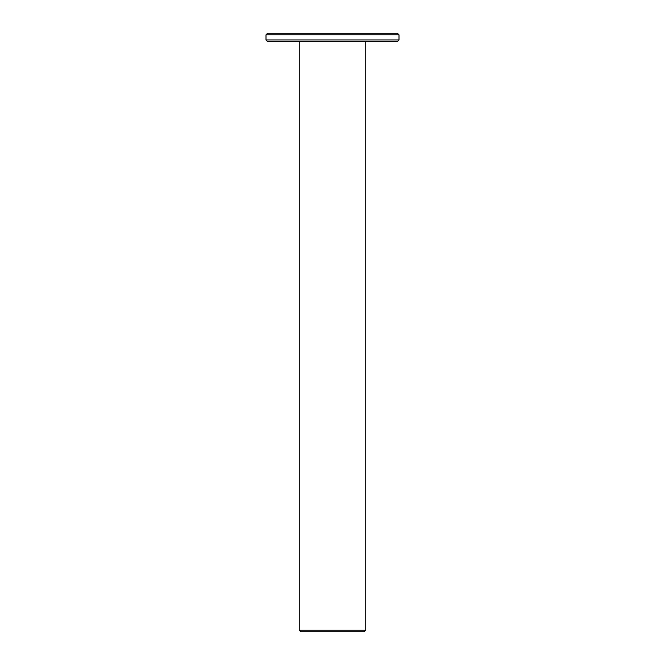 <?xml version="1.0" encoding="UTF-8"?>
<svg xmlns="http://www.w3.org/2000/svg" width="665" height="665" viewBox="0 0 665 665"><rect width="100%" height="100%" fill="white"/><g stroke="black" fill="none" stroke-linecap="round" stroke-linejoin="round"><path stroke-width="1" d="M365.75 41.562L365.75 630.154L299.25 630.154L299.25 41.562M299.25 630.154L300.846 631.75L364.154 631.75L365.75 630.154M399 39.967L266 39.967L267.596 41.562L397.404 41.562L399 39.967L399 34.846L397.404 33.25L267.596 33.25L266 34.846L399 34.846M266 39.967L266 34.846"/></g></svg>
